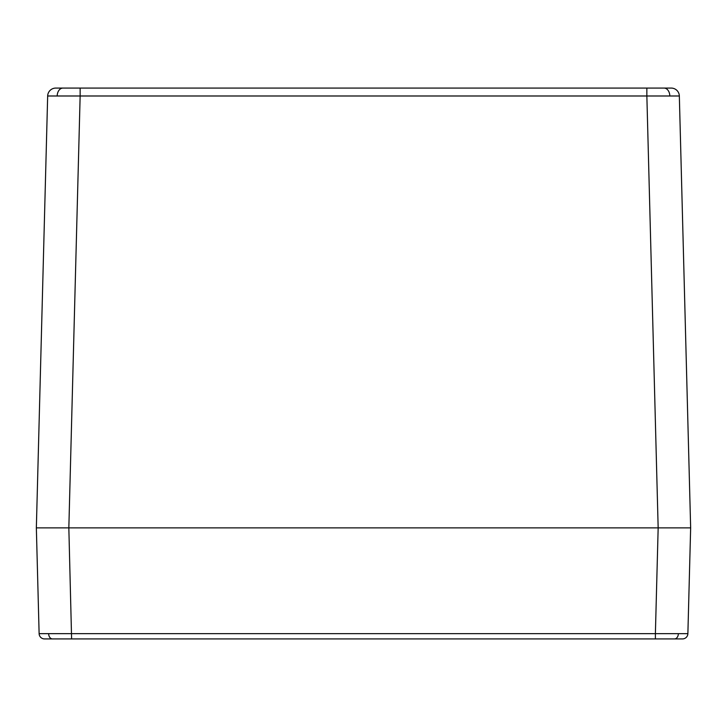 <?xml version="1.0" encoding="UTF-8"?>
<svg xmlns="http://www.w3.org/2000/svg" width="727" height="727" viewBox="0 0 727 727"><rect width="100%" height="100%" fill="white"/><g stroke="black" fill="none" stroke-linecap="round" stroke-linejoin="round"><path stroke-width="1.09" d="M679.818 527.884L658.689 527.884L679.818 527.884M68.311 527.884L47.182 527.884M65.603 88.076L55.779 88.076A8.124 8.124 0 0 0 47.664 95.991L36.35 527.884L690.65 527.884L687.878 633.653A5.416 5.416 0 0 1 682.462 638.924L71.609 638.924L68.838 527.884L690.65 527.884L679.336 95.991L646.857 95.991L658.162 527.884L655.39 633.653L687.878 633.653A5.416 5.416 0 0 1 682.462 638.924M47.664 95.991L80.143 95.991L68.838 527.884L36.35 527.884L39.122 633.653L655.39 633.653L655.39 638.924M39.122 633.653A5.416 5.416 0 0 0 44.538 638.924L71.609 638.924M57.179 95.9A8.124 5.743 90 0 1 62.913 88.076L661.397 88.076M80.143 88.076L80.143 95.991L646.857 95.991L646.857 88.076L671.221 88.076A8.124 8.124 0 0 1 679.336 95.991A8.124 8.124 0 0 0 671.221 88.076M48.636 633.708A5.416 3.826 90 0 0 52.462 638.924M678.364 633.708A5.416 3.826 90 0 1 674.538 638.924M664.087 88.076A8.124 5.743 90 0 1 669.821 95.9"/></g></svg>
